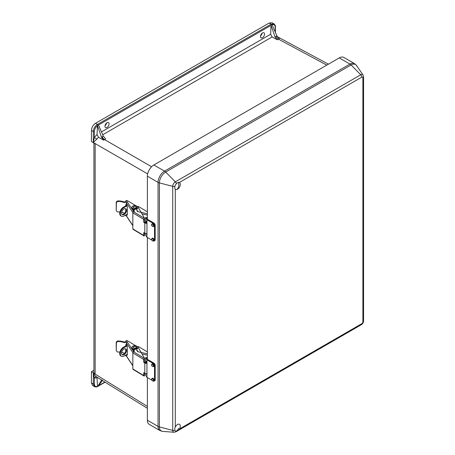 <?xml version="1.0" encoding="UTF-8"?>
<svg xmlns="http://www.w3.org/2000/svg" width="455" height="455" viewBox="0 0 455 455"><rect width="100%" height="100%" fill="white"/><g stroke="black" fill="none" stroke-linecap="round" stroke-linejoin="round"><path stroke-width="0.68" d="M144.423 235.582A0.643 0.37 180 0 1 144.394 235.861L144.258 232.886M144.366 232.954L144.445 235.076A0.643 0.37 0 0 0 144.423 234.877L144.366 234.78M144.423 218.73A0.643 0.37 180 0 1 144.445 218.923L144.366 221.989A0.643 0.37 180 0 1 144.258 222.068L144.394 218.298A0.643 0.37 0 0 0 144.423 218.019L138.343 207.582L133.759 210.102L132.075 207.81A2.866 1.655 180 0 1 131.927 207.281A2.866 1.655 180 0 1 134.179 205.666A2.866 1.655 180 0 1 137.399 206.593M143.945 235.912L133.025 229.292A0.916 0.54 -58.8 0 1 132.837 228.871L143.757 235.497A0.916 0.54 121.2 0 0 143.945 235.912A0.916 0.54 121.2 0 0 144.258 235.946M144.258 218.428A0.916 0.54 121.2 0 0 143.757 219.429L132.837 212.804A0.916 0.54 -58.8 0 1 133.497 211.694L134.401 211.2L133.759 210.102M134.111 209.255L132.729 208.43A2.866 1.655 180 0 1 131.927 207.281L131.927 207.986A2.866 1.655 0 0 0 132.075 208.515L134.088 211.37M146.954 233.409A1.78 1.029 0 0 1 144.804 233.216L143.757 232.585L143.757 235.497M146.618 222.7A0.916 0.529 180 0 1 145.429 222.631L144.366 221.989M144.258 222.068L143.757 222.341L144.804 222.973A1.78 1.029 180 0 0 146.954 223.166M143.757 222.341L143.757 219.429M132.729 209.135A2.866 1.655 0 0 1 131.927 207.986L131.927 207.281A2.866 1.655 180 0 1 133.719 205.745A2.866 1.655 180 0 1 136.853 206.132L137.461 206.496L136.5 207.941L133.207 209.749M132.837 228.871L132.837 212.804M133.759 210.881A1.513 0.87 0 0 0 133.44 211.416A1.513 0.87 0 0 0 133.514 211.689M136.295 207.031A1.513 0.87 0 0 0 134.714 206.251A1.513 0.87 0 0 0 133.281 207.122A1.513 0.87 0 0 0 133.287 207.213A1.513 0.87 0 0 0 134.868 207.998A1.513 0.87 0 0 0 136.301 207.122A1.513 0.87 0 0 0 136.295 207.031M133.281 207.281A1.513 0.87 0 0 0 133.287 207.372A1.513 0.87 0 0 0 134.868 208.151A1.513 0.87 0 0 0 136.301 207.281L136.301 207.122A1.513 0.87 0 0 0 136.079 206.667A1.513 0.87 0 0 0 134.384 206.286A1.513 0.87 0 0 0 133.281 207.122A1.513 0.87 0 0 0 133.503 207.577A1.513 0.87 0 0 0 135.198 207.963A1.513 0.87 0 0 0 136.301 207.122L136.301 207.281A1.513 0.87 0 0 1 135.198 208.123A1.513 0.87 0 0 1 133.503 207.736A1.513 0.87 0 0 1 133.281 207.281L133.281 207.281M125.466 208.669A3.435 2.019 -59.1 0 1 125.614 211.478A3.435 2.019 -59.1 0 1 123.43 214.197A3.435 2.019 -59.1 0 1 121.997 214.476M124.033 208.947A3.435 2.019 120.9 0 0 121.752 211.939A3.435 2.019 120.9 0 0 122.27 214.697A3.435 2.019 120.9 0 0 124.033 214.555A3.435 2.019 120.9 0 0 126.308 211.569A3.435 2.019 120.9 0 0 125.79 208.805A3.435 2.019 120.9 0 0 124.033 208.947M127.32 214.129L124.033 215.96A5.153 3.026 -59.1 0 1 121.383 216.176A5.153 3.026 -59.1 0 1 120.609 212.03A5.153 3.026 -59.1 0 1 124.033 207.543L127.155 205.802M121.383 216.176L120.785 215.818A5.153 3.026 -59.1 0 1 120.012 211.672A5.153 3.026 -59.1 0 1 123.43 207.184L126.82 205.296M147.38 213.753L137.347 211.53L137.791 210.858L136.398 210.028L138.667 206.615L147.38 211.825M137.461 206.496L138.667 206.615M135.903 205.757L127.525 200.746A0.916 0.529 0 0 0 126.541 200.621L125.836 200.774A10.073 5.813 180 0 1 127.218 201.866A1.445 0.836 180 0 1 127.309 201.98L133.469 211.239M116.417 202.509L116.224 202.026L117.362 200.974L117.555 201.463L116.417 202.509L116.224 210.654L117.555 211.973A9.157 5.284 0 0 1 119.915 212.019M126.706 214.47L127.32 215.096L127.32 206.348L126.456 204.744A0.529 0.307 0 0 0 126.422 204.704A9.157 5.284 0 0 0 125.955 204.278L125.734 205.899M125.734 209.095L125.734 211.12M126.57 204.921L126.57 205.432M117.555 201.463A9.157 5.284 180 0 1 124.135 202.577L124.88 202.412M121.661 212.286A9.157 5.284 0 0 1 124.135 213.094L124.488 213.332M124.909 202.23L125.836 200.774M117.362 200.974A10.021 5.784 180 0 1 124.903 202.299M116.224 202.026L116.224 210.654M144.423 375.665A0.643 0.37 180 0 1 144.394 375.944L144.258 372.969M144.366 373.037L144.445 375.159A0.643 0.37 0 0 0 144.423 374.96L144.366 374.863M144.423 358.813A0.643 0.37 180 0 1 144.445 359.006L144.366 362.072A0.643 0.37 180 0 1 144.258 362.152L144.394 358.381A0.643 0.37 0 0 0 144.423 358.102L138.343 347.665L133.759 350.185L132.075 347.893A2.866 1.655 180 0 1 131.927 347.364A2.866 1.655 180 0 1 134.179 345.749A2.866 1.655 180 0 1 137.399 346.676M143.945 375.995L133.025 369.375A0.916 0.54 -58.8 0 1 132.837 368.954L143.757 375.58A0.916 0.54 121.2 0 0 143.945 375.995A0.916 0.54 121.2 0 0 144.258 376.029M144.258 358.512A0.916 0.54 121.2 0 0 143.757 359.513L132.837 352.892A0.916 0.54 -58.8 0 1 133.497 351.778L134.401 351.283L133.759 350.185M134.111 349.338L132.729 348.513A2.866 1.655 180 0 1 131.927 347.364L131.927 348.069A2.866 1.655 0 0 0 132.075 348.598L134.088 351.453M146.954 373.492A1.78 1.029 0 0 1 144.804 373.299L143.757 372.668L143.757 375.58M146.618 362.783A0.916 0.529 180 0 1 145.429 362.715L144.366 362.072M144.258 362.152L143.757 362.425L144.804 363.056A1.78 1.029 180 0 0 146.954 363.249M143.757 362.425L143.757 359.513M132.729 349.218A2.866 1.655 0 0 1 131.927 348.069L131.927 347.364A2.866 1.655 180 0 1 133.719 345.828A2.866 1.655 180 0 1 136.853 346.215L137.461 346.579L136.5 348.024L133.207 349.832M132.837 368.954L132.837 352.892M133.759 350.964A1.513 0.87 0 0 0 133.44 351.499A1.513 0.87 0 0 0 133.514 351.772M136.295 347.114A1.513 0.87 0 0 0 134.714 346.335A1.513 0.87 0 0 0 133.281 347.205A1.513 0.87 0 0 0 133.287 347.296A1.513 0.87 0 0 0 134.868 348.081A1.513 0.87 0 0 0 136.301 347.205A1.513 0.87 0 0 0 136.295 347.114M133.281 347.364A1.513 0.87 0 0 0 133.287 347.455A1.513 0.87 0 0 0 134.868 348.234A1.513 0.87 0 0 0 136.301 347.364L136.301 347.205A1.513 0.87 0 0 0 136.079 346.75A1.513 0.87 0 0 0 134.384 346.369A1.513 0.87 0 0 0 133.281 347.205A1.513 0.87 0 0 0 133.503 347.66A1.513 0.87 0 0 0 135.198 348.047A1.513 0.87 0 0 0 136.301 347.205L136.301 347.364A1.513 0.87 0 0 1 135.198 348.206A1.513 0.87 0 0 1 133.503 347.819A1.513 0.87 0 0 1 133.281 347.364L133.281 347.364M125.466 348.752A3.435 2.019 -59.1 0 1 125.614 351.561A3.435 2.019 -59.1 0 1 123.43 354.28A3.435 2.019 -59.1 0 1 121.997 354.559M124.033 349.03A3.435 2.019 120.9 0 0 121.752 352.022A3.435 2.019 120.9 0 0 122.27 354.781A3.435 2.019 120.9 0 0 124.033 354.638A3.435 2.019 120.9 0 0 126.308 351.652A3.435 2.019 120.9 0 0 125.79 348.888A3.435 2.019 120.9 0 0 124.033 349.03M127.32 354.212L124.033 356.043A5.153 3.026 -59.1 0 1 121.383 356.259A5.153 3.026 -59.1 0 1 120.609 352.113A5.153 3.026 -59.1 0 1 124.033 347.626L127.155 345.885M121.383 356.259L120.785 355.901A5.153 3.026 -59.1 0 1 120.012 351.755A5.153 3.026 -59.1 0 1 123.43 347.267L126.82 345.379M147.38 353.836L137.347 351.613L137.791 350.941L136.398 350.111L138.667 346.699L147.38 351.908M137.461 346.579L138.667 346.699M135.903 345.84L127.525 340.829A0.916 0.529 0 0 0 126.541 340.704L125.836 340.858A10.073 5.813 180 0 1 127.218 341.95A1.445 0.836 180 0 1 127.309 342.063L133.469 351.323M116.417 342.598L116.224 342.109L117.362 341.057L117.555 341.546L116.417 342.598L116.224 350.737L117.555 352.056A9.157 5.284 0 0 1 119.915 352.102M126.706 354.553L127.32 355.179L127.32 346.431L126.456 344.827A0.529 0.307 0 0 0 126.422 344.788A9.157 5.284 0 0 0 125.955 344.361L125.734 345.982M125.734 349.178L125.734 351.203M126.57 345.004L126.57 345.516M117.555 341.546A9.157 5.284 180 0 1 124.135 342.661L124.88 342.496M121.661 352.369A9.157 5.284 0 0 1 124.135 353.177L124.488 353.416M124.909 342.314L125.836 340.858M117.362 341.057A10.021 5.784 180 0 1 124.903 342.382M116.224 342.109L116.224 350.737M270.657 34.227L272.135 36.94L277.254 39.79L275.07 36.98L271.049 25.355L270.657 34.227L101.482 131.899M96.887 139.179L94.361 137.461L97.063 134.521L98.542 137.285L93.332 142.523L94.361 137.461L94.361 131.489C94.521 129.152 95.556 127.195 97.461 125.614L97.063 134.521M97.154 377.258L97.063 377.877L94.361 378.065A2.161 1.757 109.8 0 1 96.574 376.894M102.227 379.885L101.499 380.283L97.927 386.096A0.722 0.415 -120 0 1 97.779 386.426C97.142 387 96.05 387.08 94.503 386.659L93.332 384.031A0.722 0.415 0 0 0 94.361 384.037L94.361 378.065L93.332 372.992C94.356 374.988 95.539 376.342 96.887 377.041M147.38 408.317L96.477 376.837M147.653 173.89L93.332 142.523L93.332 131.484L91.438 130.352L91.438 141.539L95.141 143.752L95.141 373.925A4.328 2.497 180 0 1 93.929 372.19L93.929 143.024M151.6 166.752L104.479 139.543A3.606 2.082 60 0 1 102.227 136.773L103.319 136.142L105.64 138.872L103.74 140.157L101.499 137.268L102.227 136.773M94.361 131.489A0.722 0.415 0 0 1 93.332 131.484C93.429 128.674 94.794 126.319 97.421 124.425L271.106 24.149A0.722 0.415 60 0 1 271.612 25.031L272.084 24.763L276.936 35.979L279.319 38.789L277.254 39.79M275.07 36.98L276.162 36.349A3.606 2.082 -120 0 0 278.414 39.119L326.77 65.122M98.542 137.285L103.74 140.157M97.927 386.096L104.923 382.058M102.398 380.499L98.49 385.772M271.612 25.031L98.49 124.983L103.319 136.142M98.49 124.983L97.461 125.58L101.499 137.268M97.063 377.877L97.461 386.363M94.361 384.037C94.521 386.181 95.556 386.949 97.461 386.329M275.394 32.419L275.394 26.799A0.722 0.415 180 0 1 275.184 27.09C275.019 24.945 273.99 24.178 272.084 24.797M91.438 130.352C91.694 127.36 93.053 125.006 95.516 123.288L269.132 23.051L271.106 24.149L273.955 23.848C275.093 24.974 275.576 25.958 275.394 26.799M94.503 386.659L92.604 385.522L91.438 382.9L93.332 384.031L93.332 372.992L147.38 406.412M269.132 23.051L271.993 22.75L273.955 23.848M107.027 122.708A2.884 1.666 120 0 0 105.139 125.244A2.884 1.666 120 0 0 105.583 127.559A2.884 1.666 120 0 0 107.027 127.417A2.884 1.666 120 0 0 108.91 124.875A2.884 1.666 120 0 0 108.466 122.566A2.884 1.666 120 0 0 107.027 122.708M262.518 32.931A2.884 1.666 120 0 0 260.635 35.473A2.884 1.666 120 0 0 261.073 37.788A2.884 1.666 120 0 0 262.518 37.64A2.884 1.666 120 0 0 264.4 35.103A2.884 1.666 120 0 0 263.963 32.788A2.884 1.666 120 0 0 262.518 32.931M95.141 373.925L91.438 371.712L91.438 382.9M260.533 35.905A2.884 1.666 120 0 0 262.057 33.261M105.037 125.677A2.884 1.666 120 0 0 106.567 123.032M91.438 371.712L93.929 370.273M339.265 57.904L349.94 64.07A9.157 5.284 120 0 1 354.513 63.615L343.838 57.455A9.157 5.284 -60 0 0 339.265 57.904L153.853 164.977A9.157 5.284 120 0 0 147.38 176.193L147.38 220.01M147.38 237.504L147.38 360.093M147.38 377.587L147.38 420.221L158.056 426.38A4.578 2.645 -0 0 0 159.409 426.921L159.409 182.899A4.578 2.645 0 0 1 158.056 182.358A9.157 5.284 -60 0 1 164.534 171.143A4.578 2.645 60 0 1 165.677 172.047A8.861 5.113 120 0 0 159.409 182.899L172.735 186.368A2.286 1.319 -0 0 0 174.942 186.26M147.38 176.193L158.056 182.358L158.056 426.38A9.157 5.284 120 0 0 159.955 430.572L149.28 424.413A9.157 5.284 -60 0 1 147.38 420.221M146.1 222.796L146.203 221.175L146.618 223.251M146.618 233.489L146.516 234.086L146.186 233.534M155.183 225.259L154.535 225.635A1.831 1.058 -120 0 0 153.238 223.394L153.887 223.018A1.831 1.058 60 0 1 155.183 225.259L155.183 239.768A1.831 1.058 60 0 1 154.802 240.604L154.154 240.979A1.831 1.058 -120 0 0 154.535 240.138L155.183 239.768M153.676 241.053A1.831 1.058 -120 0 0 154.154 240.979M145.572 233.489L145.572 235.059L146.954 237.26L151.839 240.081M147.38 218.895L146.43 217.382L145.572 217.564L146.954 219.765L153.238 223.394M153.887 223.018L147.744 219.475M154.535 225.635L154.535 240.138M146.954 219.765L146.954 237.26M145.572 217.564L145.572 222.7M146.1 362.88L146.203 361.259L146.618 363.335M146.618 373.572L146.516 374.169L146.186 373.618M155.183 365.342L154.535 365.718A1.831 1.058 -120 0 0 153.238 363.477L153.887 363.101A1.831 1.058 60 0 1 155.183 365.342L155.183 379.851A1.831 1.058 60 0 1 154.802 380.687L154.154 381.062A1.831 1.058 -120 0 0 154.535 380.221L155.183 379.851M153.676 381.136A1.831 1.058 -120 0 0 154.154 381.062M145.572 373.572L145.572 375.142L146.954 377.343L151.879 380.181M147.38 358.978L146.43 357.465L145.572 357.647L146.954 359.848L153.238 363.477M153.887 363.101L147.744 359.558M154.535 365.718L154.535 380.221M146.954 359.848L146.954 377.343M145.572 357.647L145.572 362.783M176.574 189.519A3.924 2.264 -60 0 1 174.908 186.385A3.924 2.264 -60 0 1 178.457 182.41A3.924 2.264 -60 0 1 180.282 184.565A5.716 5.716 0 0 1 177.689 189.058A3.924 2.264 -60 0 1 176.574 189.519A5.716 4.226 80.8 0 0 178.616 186.601A5.716 4.226 80.8 0 0 178.457 182.41M176.017 431.249A3.924 2.264 -60 0 1 175.186 427.302A3.924 2.264 -60 0 1 179.014 424.128A3.924 2.264 -60 0 1 180.282 426.289A5.716 5.716 0 0 1 177.689 430.783A3.924 2.264 -60 0 1 176.017 431.249A5.716 4.561 99.4 0 0 178.616 428.32M133.497 211.694L144.394 218.298M132.075 207.81L132.075 208.515M144.804 233.216L144.804 222.973M123.43 207.184L124.033 207.543M147.38 215.067L142.011 213.878M132.866 212.559L126.456 202.919A0.529 0.307 0 0 0 126.422 202.879A0.916 0.648 -44.4 0 1 127.218 201.866M126.422 204.704L126.422 202.879A9.157 5.284 0 0 0 124.909 201.73M126.456 204.744L126.456 202.919A0.916 0.7 -33.6 0 1 127.309 201.98M126.456 214.606L126.456 215.92A0.916 0.7 -33.6 0 0 126.547 216.239A0.916 0.648 -44.4 0 1 126.422 215.88A0.529 0.307 180 0 1 126.456 215.92L132.837 225.509M125.529 215.124A9.157 5.284 180 0 1 126.422 215.88L126.422 214.629M133.497 351.778L144.394 358.381M132.075 347.893L132.075 348.598M144.804 373.299L144.804 363.056M123.43 347.267L124.033 347.626M147.38 355.15L142.011 353.962M132.866 352.642L126.456 343.002A0.529 0.307 0 0 0 126.422 342.962A0.916 0.648 -44.4 0 1 127.218 341.95M126.422 344.788L126.422 342.962A9.157 5.284 0 0 0 124.909 341.813M126.456 344.827L126.456 343.002A0.916 0.7 -33.6 0 1 127.309 342.063M126.456 354.69L126.456 356.003A0.916 0.7 -33.6 0 0 126.547 356.322A0.916 0.648 -44.4 0 1 126.422 355.964A0.529 0.307 180 0 1 126.456 356.003L132.837 365.598M125.529 355.207A9.157 5.284 180 0 1 126.422 355.964L126.422 354.712M272.135 36.94L102.716 134.754M276.162 36.349L276.936 35.979M275.184 31.93L275.184 27.09M95.516 123.288L97.421 124.425A0.722 0.415 60 0 1 97.927 125.307M174.913 430.299A2.286 1.319 -0 0 1 172.735 430.39L172.735 186.368A3.691 2.133 -60 0 1 175.346 181.846A2.286 1.319 60 0 1 176.347 183.735M177.757 430.737L361.321 324.728A2.286 1.319 -120 0 0 361.799 323.681A1.547 0.893 120 0 0 362.891 321.782A2.286 1.319 180 0 0 363.562 320.849L363.562 76.821L363.022 74.99A3.691 2.133 120 0 0 360.752 74.774L175.346 181.846L165.677 172.047L351.084 64.968A8.861 5.113 -60 0 1 356.538 65.497L354.513 63.615M153.853 164.977L164.534 171.143L349.94 64.07A4.578 2.645 60 0 1 351.084 64.968L360.752 74.774A2.286 1.319 60 0 1 361.799 77.122A1.547 0.893 -60 0 1 362.891 77.76A2.286 1.319 180 0 0 363.562 76.821M159.955 430.572L162.594 431.385A8.861 5.113 -60 0 1 159.409 426.921L172.735 430.39A3.691 2.133 120 0 0 174.06 432.25L175.914 431.801A2.286 1.319 -120 0 0 176.318 431.266M175.294 427.052L175.294 189.161M179.338 182.495L361.799 77.122M179.441 428.991L361.799 323.681M362.891 321.782L362.891 77.76M146.43 221.437L146.1 221.505M146.43 361.52L146.1 361.588M153.403 225.765A1.189 0.688 60 0 1 152.561 226.254A1.189 0.688 60 0 1 151.72 224.793A1.189 0.688 60 0 1 152.561 224.309A1.189 0.688 60 0 1 153.403 225.765M153.403 240.268A1.189 0.688 60 0 1 152.561 240.758A1.189 0.688 60 0 1 151.72 239.302A1.189 0.688 60 0 1 152.561 238.812A1.189 0.688 60 0 1 153.403 240.268M153.42 365.837A1.189 0.688 60 0 1 152.579 366.326A1.189 0.688 60 0 1 151.737 364.864A1.189 0.688 60 0 1 152.579 364.381A1.189 0.688 60 0 1 153.42 365.837M153.42 380.34A1.189 0.688 60 0 1 152.579 380.829A1.189 0.688 60 0 1 151.737 379.368A1.189 0.688 60 0 1 152.579 378.884A1.189 0.688 60 0 1 153.42 380.34M144.457 235.701L144.457 234.996M144.457 218.844L144.457 218.138M126.564 216.256L125.182 215.198M126.547 216.239L132.837 225.691M144.457 375.784L144.457 375.079M144.457 358.927L144.457 358.221M126.564 356.339L125.182 355.281M126.547 356.322L132.837 365.774M328.419 64.172L277.288 36.679M97.779 386.426L105.122 382.183M174.06 432.25L162.594 431.385M363.022 74.99L356.538 65.497M175.914 431.801L177.279 431.016M363.562 320.849C363.477 322.521 362.726 323.812 361.321 324.728M154.2 225.578C153.892 227.864 151.077 225.652 151.583 224.605C152.448 222.967 153.318 223.291 154.2 225.578M154.2 240.081C153.892 242.367 151.077 240.155 151.583 239.108C152.448 237.47 153.318 237.794 154.2 240.081M154.217 365.649C153.915 367.93 151.1 365.723 151.6 364.677C152.465 363.039 153.341 363.363 154.217 365.649M154.217 380.152C153.915 382.439 151.1 380.226 151.6 379.18C152.465 377.542 153.341 377.866 154.217 380.152"/></g></svg>
